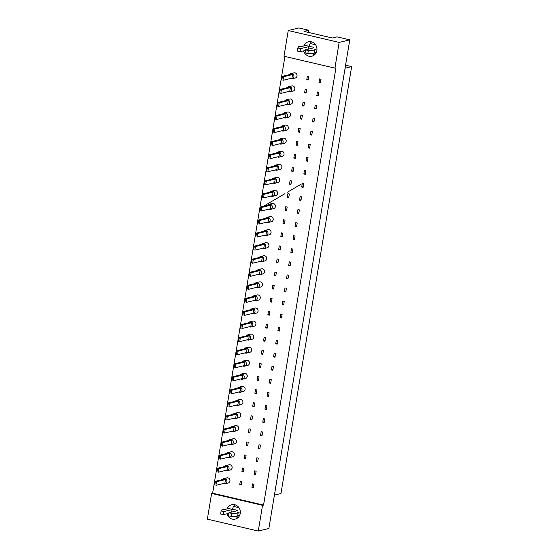 <?xml version="1.0" encoding="UTF-8"?>
<svg xmlns="http://www.w3.org/2000/svg" width="559" height="559" viewBox="0 0 559 559"><rect width="100%" height="100%" fill="white"/><g stroke="black" fill="none" stroke-linecap="round" stroke-linejoin="round"><path stroke-width="0.84" d="M314.654 54.705A7.4 6.792 76.4 0 1 312.055 53.357M303.81 45.957A7.4 6.792 76.4 0 1 308.393 41.799A7.4 6.792 76.4 0 1 316.862 50.562A7.4 6.792 76.4 0 1 311.887 56.186A7.4 6.792 76.4 0 1 303.6 50.855M334.911 68.128L283.993 56.242L288.248 30.521L339.166 42.414L334.911 68.128L335.931 67.884L263.555 505.084L262.534 505.329L258.272 531.05L268.879 528.479L349.773 39.843L339.166 42.414M349.773 39.843L337.042 36.866L332.353 38.005L304.005 31.388L308.694 30.249L298.848 27.95L288.248 30.521M308.344 32.401L308.694 30.249M258.272 531.05L207.354 519.157L211.609 493.443L262.534 505.329M284.929 56.459L212.63 493.192L211.609 493.443M227.171 508.879A7.4 6.792 76.4 0 1 231.754 504.714A7.4 6.792 76.4 0 1 240.23 513.483A7.4 6.792 76.4 0 1 235.248 519.101A7.4 6.792 76.4 0 1 226.968 513.777M238.022 517.627A7.4 6.792 76.4 0 1 235.416 516.278M274.399 495.113L280.967 493.52L351.646 66.605L345.574 65.186M345.078 68.198L351.646 66.605M316.038 52.951L314.382 52.56M232.691 508.907A7.4 6.792 76.4 0 1 234.899 504.756M309.323 45.985A7.4 6.792 76.4 0 1 311.531 41.841M212.63 493.192L263.555 505.084M296.095 73.432L296.556 73.97M308.226 80.007L306.786 79.671L307.38 76.066L308.827 76.408L308.226 80.007M320.426 82.858L318.986 82.515L319.587 78.917L321.027 79.252L320.426 82.858M293.929 86.498L294.39 87.029M306.066 93.073L304.62 92.731L305.221 89.133L306.66 89.468L306.066 93.073M318.267 95.917L316.827 95.582L317.421 91.983L318.861 92.319L318.267 95.917M291.763 99.565L292.224 100.096M303.9 106.133L302.461 105.798L303.055 102.199L304.494 102.535L303.9 106.133M316.101 108.984L314.661 108.649L315.255 105.05L316.701 105.385L316.101 108.984M289.604 112.625L290.065 113.163M301.741 119.2L300.295 118.864L300.896 115.266L302.335 115.601L301.741 119.2M313.941 122.051L312.502 121.715L313.096 118.11L314.535 118.452L313.941 122.051M287.438 125.691L287.899 126.229M299.575 132.266L298.136 131.931L298.73 128.325L300.169 128.661L299.575 132.266M311.775 135.117L310.336 134.775L310.93 131.176L312.376 131.512L311.775 135.117M285.279 138.758L285.74 139.289M297.416 145.326L295.97 144.991L296.57 141.392L298.01 141.727L297.416 145.326M309.616 148.177L308.177 147.842L308.771 144.243L310.21 144.578L309.616 148.177M283.113 151.817L283.574 152.355M295.25 158.393L293.81 158.057L294.404 154.459L295.844 154.794L295.25 158.393M307.45 161.244L306.011 160.908L306.605 157.303L308.051 157.645L307.45 161.244M280.953 164.884L281.415 165.422M293.091 171.459L291.644 171.124L292.245 167.518L293.685 167.861L293.091 171.459M305.291 174.31L303.851 173.968L304.445 170.369L305.885 170.705L305.291 174.31M278.787 177.951L279.248 178.482M290.925 184.526L289.485 184.184L290.079 180.585L291.518 180.92L290.925 184.526M303.125 187.37L301.685 187.034L302.279 183.436L303.726 183.771L303.125 187.37M276.628 191.017L277.089 191.548M288.758 197.586L287.319 197.25L287.92 193.652L289.359 193.987L288.758 197.586M300.966 200.436L299.519 200.101L300.12 196.502L301.56 196.838L300.966 200.436M274.462 204.077L274.923 204.615M286.599 210.652L285.16 210.317L285.754 206.718L287.193 207.054L286.599 210.652M298.799 213.503L297.36 213.168L297.954 209.562L299.393 209.898L298.799 213.503M272.303 217.144L272.764 217.682M284.433 223.719L282.994 223.383L283.588 219.778L285.034 220.113L284.433 223.719M296.64 226.563L295.194 226.227L295.795 222.629L297.234 222.964L296.64 226.563M270.137 230.21L270.598 230.741M282.274 236.778L280.835 236.443L281.429 232.844L282.868 233.18L282.274 236.778M294.474 239.629L293.035 239.294L293.629 235.695L295.068 236.031L294.474 239.629M267.978 243.27L268.439 243.808M280.108 249.845L278.668 249.51L279.262 245.911L280.709 246.246L280.108 249.845M292.315 252.696L290.869 252.361L291.47 248.755L292.909 249.097L292.315 252.696M265.811 256.336L266.273 256.874M277.949 262.912L276.509 262.576L277.103 258.971L278.543 259.313L277.949 262.912M290.149 265.763L288.71 265.42L289.303 261.822L290.743 262.157L290.149 265.763M263.652 269.403L264.114 269.934M275.783 275.978L274.343 275.636L274.937 272.037L276.384 272.373L275.783 275.978M287.99 278.822L286.543 278.487L287.144 274.888L288.584 275.224L287.99 278.822M261.486 282.47L261.947 283.001M273.624 289.038L272.184 288.703L272.778 285.104L274.217 285.439L273.624 289.038M285.824 291.889L284.384 291.553L284.978 287.955L286.418 288.29L285.824 291.889M259.327 295.529L259.788 296.067M271.457 302.105L270.018 301.769L270.612 298.171L272.058 298.506L271.457 302.105M283.658 304.955L282.218 304.62L282.819 301.015L284.258 301.35L283.658 304.955M257.161 308.596L257.622 309.134M269.298 315.171L267.852 314.836L268.453 311.23L269.892 311.566L269.298 315.171M281.498 318.015L280.059 317.68L280.653 314.081L282.092 314.417L281.498 318.015M254.995 321.663L255.456 322.194M267.132 328.231L265.693 327.895L266.287 324.297L267.726 324.632L267.132 328.231M279.332 331.082L277.893 330.746L278.487 327.148L279.933 327.483L279.332 331.082M252.836 334.722L253.297 335.26M264.973 341.297L263.527 340.962L264.127 337.363L265.567 337.699L264.973 341.297M277.173 344.148L275.734 343.813L276.328 340.207L277.767 340.55L277.173 344.148M250.67 347.789L251.131 348.327M262.807 354.364L261.367 354.029L261.961 350.423L263.401 350.766L262.807 354.364M275.007 357.215L273.568 356.873L274.162 353.274L275.608 353.609L275.007 357.215M248.51 360.855L248.972 361.387M260.648 367.431L259.201 367.088L259.802 363.49L261.242 363.825L260.648 367.431M272.848 370.275L271.408 369.939L272.002 366.341L273.442 366.676L272.848 370.275M246.344 373.922L246.805 374.453M258.482 380.49L257.042 380.155L257.636 376.556L259.076 376.892L258.482 380.49M270.682 383.341L269.242 383.006L269.836 379.407L271.283 379.743L270.682 383.341M244.185 386.982L244.646 387.52M256.322 393.557L254.876 393.222L255.477 389.623L256.916 389.958L256.322 393.557M268.523 396.408L267.083 396.072L267.677 392.467L269.117 392.802L268.523 396.408M242.019 400.048L242.48 400.586M254.156 406.624L252.717 406.288L253.311 402.683L254.75 403.018L254.156 406.624M266.357 409.467L264.917 409.132L265.511 405.534L266.957 405.869L266.357 409.467M239.86 413.115L240.321 413.646M251.99 419.683L250.551 419.348L251.152 415.749L252.591 416.085L251.99 419.683M264.197 422.534L262.751 422.199L263.352 418.6L264.791 418.936L264.197 422.534M237.694 426.175L238.155 426.713M249.831 432.75L248.392 432.414L248.986 428.816L250.425 429.151L249.831 432.75M262.031 435.601L260.592 435.265L261.186 431.66L262.632 432.002L262.031 435.601M235.535 439.241L235.996 439.779M247.665 445.816L246.226 445.481L246.819 441.876L248.266 442.218L247.665 445.816M259.872 448.667L258.426 448.325L259.027 444.726L260.466 445.062L259.872 448.667M233.369 452.308L233.83 452.839M245.506 458.883L244.066 458.541L244.66 454.942L246.1 455.278L245.506 458.883M257.706 461.727L256.267 461.392L256.861 457.793L258.3 458.128L257.706 461.727M231.209 465.374L231.671 465.906M243.34 471.943L241.9 471.607L242.494 468.009L243.941 468.344L243.34 471.943M255.547 474.794L254.1 474.458L254.701 470.86L256.141 471.195L255.547 474.794M229.043 478.434L229.504 478.972M241.181 485.009L239.741 484.674L240.335 481.075L241.774 481.411L241.181 485.009M253.381 487.86L251.941 487.525L252.535 483.919L253.975 484.255L253.381 487.86M306.786 79.671L308.344 79.294M318.986 82.515L320.545 82.138M304.62 92.731L306.185 92.354M316.827 95.582L318.385 95.205M302.461 105.798L304.019 105.42M314.661 108.649L316.219 108.271M300.295 118.864L301.86 118.487M312.502 121.715L314.06 121.331M298.136 131.931L299.694 131.547M310.336 134.775L311.894 134.398M295.97 144.991L297.535 144.613M308.177 147.842L309.735 147.464M293.81 158.057L295.369 157.68M306.011 160.908L307.569 160.531M291.644 171.124L293.202 170.747M303.851 173.968L305.41 173.59M289.485 184.184L291.043 183.806M301.685 187.034L303.244 186.657M287.319 197.25L288.877 196.873M299.519 200.101L301.084 199.724M285.16 210.317L286.718 209.939M297.36 213.168L298.918 212.783M282.994 223.383L284.552 222.999M295.194 226.227L296.759 225.85M280.835 236.443L282.393 236.066M293.035 239.294L294.593 238.917M278.668 249.51L280.227 249.132M290.869 252.361L292.434 251.983M276.509 262.576L278.068 262.199M288.71 265.42L290.268 265.043M274.343 275.636L275.901 275.259M286.543 278.487L288.102 278.109M272.184 288.703L273.742 288.325M284.384 291.553L285.942 291.176M270.018 301.769L271.576 301.392M282.218 304.62L283.776 304.236M267.852 314.836L269.417 314.451M280.059 317.68L281.617 317.302M265.693 327.895L267.251 327.518M277.893 330.746L279.451 330.369M263.527 340.962L265.092 340.585M275.734 343.813L277.292 343.436M261.367 354.029L262.926 353.651M273.568 356.873L275.126 356.495M259.201 367.088L260.767 366.711M271.408 369.939L272.967 369.562M257.042 380.155L258.6 379.778M269.242 383.006L270.801 382.629M254.876 393.222L256.434 392.844M267.083 396.072L268.641 395.688M252.717 406.288L254.275 405.904M264.917 409.132L266.475 408.755M250.551 419.348L252.109 418.971M262.751 422.199L264.316 421.821M248.392 432.414L249.95 432.037M260.592 435.265L262.15 434.888M246.226 445.481L247.784 445.097M258.426 448.325L259.991 447.948M244.066 458.541L245.625 458.163M256.267 461.392L257.825 461.014M241.9 471.607L243.458 471.23M254.1 474.458L255.666 474.081M239.741 484.674L241.299 484.297M251.941 487.525L253.5 487.141M263.352 206.341L284.824 193.735M287.452 192.198L301.364 184.03M223.425 483.507A2.641 2.425 -103.6 0 0 226.912 481.173A2.641 2.425 -103.6 0 0 222.475 479.594M225.102 483.752L228.156 483.011A2.641 2.425 -103.6 0 0 227.96 477.868A2.641 2.425 -103.6 0 0 226.912 477.868L223.852 478.609M225.494 479.552L216.529 481.725L215.928 485.324L224.9 483.151L225.494 479.552L224.054 479.21L215.082 481.39L216.529 481.725L214.586 482.089L214.125 484.87L214.796 485.023L215.257 482.249M214.796 485.023L214.125 484.87M215.082 481.39L214.586 482.089M225.584 470.44A2.641 2.425 -103.6 0 0 229.078 468.114A2.641 2.425 -103.6 0 0 224.634 466.534M227.261 470.685L230.322 469.944A2.641 2.425 -103.6 0 0 230.126 464.802A2.641 2.425 -103.6 0 0 229.078 464.802L226.018 465.549M227.66 466.486L218.688 468.659L218.094 472.264L227.066 470.084L227.66 466.486L226.22 466.15L217.248 468.323L218.688 468.659L216.745 469.022L216.291 471.803L216.962 471.957L217.423 469.183M216.962 471.957L216.291 471.803M217.248 468.323L216.745 469.022M227.751 457.381A2.641 2.425 -103.6 0 0 231.237 455.047A2.641 2.425 -103.6 0 0 226.8 453.468M229.428 457.618L232.488 456.878A2.641 2.425 -103.6 0 0 232.285 451.735A2.641 2.425 -103.6 0 0 231.237 451.742L228.177 452.483M229.819 453.419L220.854 455.599L220.253 459.198L229.225 457.017L229.819 453.419L228.379 453.083L219.407 455.264L220.854 455.599L218.911 455.962L218.45 458.736L219.121 458.897L219.582 456.116M219.121 458.897L218.45 458.736M219.407 455.264L218.911 455.962M232.076 431.248A2.641 2.425 -103.6 0 0 235.563 428.914A2.641 2.425 -103.6 0 0 231.126 427.335M233.753 431.492L236.813 430.751A2.641 2.425 -103.6 0 0 236.611 425.609A2.641 2.425 -103.6 0 0 235.563 425.609L232.502 426.356M234.144 427.293L225.179 429.466L224.578 433.071L233.55 430.891L234.144 427.293L232.705 426.957L223.733 429.13L225.179 429.466L223.237 429.829L222.775 432.61L223.446 432.764L223.907 429.99M223.446 432.764L222.775 432.61M223.733 429.13L223.237 429.829M236.401 405.121A2.641 2.425 -103.6 0 0 239.895 402.787A2.641 2.425 -103.6 0 0 235.451 401.208M238.078 405.366L241.139 404.618A2.641 2.425 -103.6 0 0 240.936 399.482A2.641 2.425 -103.6 0 0 239.888 399.482L236.827 400.223M238.476 401.159L229.504 403.339L228.904 406.938L237.875 404.765L238.476 401.159L237.03 400.824L228.058 403.004L229.504 403.339L227.562 403.703L227.101 406.477L227.772 406.638L228.233 403.857M227.772 406.638L227.101 406.477M228.058 403.004L227.562 403.703M240.726 378.988A2.641 2.425 -103.6 0 0 244.22 376.661A2.641 2.425 -103.6 0 0 239.776 375.082M242.403 379.233L245.464 378.492A2.641 2.425 -103.6 0 0 245.261 373.349A2.641 2.425 -103.6 0 0 244.213 373.356L241.16 374.097M242.802 375.033L233.83 377.206L233.229 380.812L242.201 378.632L242.802 375.033L241.355 374.698L232.39 376.871L233.83 377.206L231.887 377.57L231.426 380.351L232.097 380.504L232.558 377.73M232.097 380.504L231.426 380.351M232.39 376.871L231.887 377.57M229.91 444.314A2.641 2.425 -103.6 0 0 233.403 441.98A2.641 2.425 -103.6 0 0 228.959 440.401M231.587 444.559L234.647 443.811A2.641 2.425 -103.6 0 0 234.452 438.675A2.641 2.425 -103.6 0 0 233.403 438.675L230.343 439.416M231.985 440.352L223.013 442.532L222.419 446.131L231.391 443.958L231.985 440.352L230.546 440.017L221.574 442.197L223.013 442.532L221.071 442.896L220.616 445.67L221.287 445.83L221.748 443.049M221.287 445.83L220.616 445.67M221.574 442.197L221.071 442.896M234.235 418.188A2.641 2.425 -103.6 0 0 237.729 415.854A2.641 2.425 -103.6 0 0 233.285 414.275M235.912 418.425L238.972 417.685A2.641 2.425 -103.6 0 0 238.777 412.542A2.641 2.425 -103.6 0 0 237.729 412.549L234.668 413.29M236.31 414.226L227.338 416.406L226.744 420.005L235.716 417.825L236.31 414.226L234.871 413.891L225.899 416.064L227.338 416.406L225.396 416.762L224.942 419.543L225.612 419.697L226.074 416.923M225.612 419.697L224.942 419.543M225.899 416.064L225.396 416.762M238.56 392.055A2.641 2.425 -103.6 0 0 242.054 389.721A2.641 2.425 -103.6 0 0 237.61 388.142M240.244 392.299L243.298 391.559A2.641 2.425 -103.6 0 0 243.102 386.416A2.641 2.425 -103.6 0 0 242.054 386.416L238.993 387.156M240.636 388.1L231.664 390.273L231.07 393.871L240.042 391.698L240.636 388.1L239.196 387.757L230.224 389.937L231.664 390.273L229.728 390.636L229.267 393.417L229.938 393.571L230.399 390.797M229.938 393.571L229.267 393.417M230.224 389.937L229.728 390.636M242.886 365.928A2.641 2.425 -103.6 0 0 246.379 363.595A2.641 2.425 -103.6 0 0 241.942 362.015M244.569 366.166L247.623 365.425A2.641 2.425 -103.6 0 0 247.427 360.282A2.641 2.425 -103.6 0 0 246.379 360.289L243.319 361.03M244.961 361.966L235.989 364.147L235.395 367.745L244.367 365.565L244.961 361.966L243.521 361.631L234.549 363.811L235.989 364.147L234.053 364.51L233.592 367.284L234.263 367.445L234.724 364.664M234.263 367.445L233.592 367.284M234.549 363.811L234.053 364.51M233.557 506.433L238.945 507.698M240.328 511.862L237.449 512.561L238.141 513.092L231.706 513.379L228.938 512.736L237.093 510.758A2.774 0.461 9.4 0 0 237.309 510.619A2.774 0.461 9.4 0 0 235.157 509.801A2.774 0.461 9.4 0 0 232.048 509.577L223.893 511.562L221.133 510.912L222.237 509.375L224.48 509.529L231.126 507.914M221.133 510.912L220.623 514L223.383 514.643L223.893 511.562M228.841 513.323L223.383 514.643M228.938 512.736L228.428 515.824L231.188 516.467L231.706 513.379M238.141 513.092L237.631 516.174L231.188 516.467M239.832 514.944L237.75 515.447M310.196 43.518L315.583 44.776M316.96 48.94L314.088 49.639L314.773 50.17L308.337 50.464L305.577 49.821L313.732 47.836A2.774 0.461 9.4 0 0 313.948 47.704A2.774 0.461 9.4 0 0 311.789 46.886A2.774 0.461 9.4 0 0 308.687 46.663L300.532 48.64L297.772 47.997L298.876 46.46L301.112 46.614L307.764 45M297.772 47.997L297.255 51.079L300.022 51.728L300.532 48.64M305.48 50.401L300.022 51.728M305.577 49.821L305.067 52.902L307.827 53.552L308.337 50.464M314.773 50.17L314.263 53.259L307.827 53.552M316.471 52.022L314.389 52.532M245.052 352.862A2.641 2.425 -103.6 0 0 248.545 350.528A2.641 2.425 -103.6 0 0 244.101 348.949M246.729 353.106L249.789 352.359A2.641 2.425 -103.6 0 0 249.587 347.223A2.641 2.425 -103.6 0 0 248.538 347.223L245.485 347.964M247.127 348.9L238.155 351.08L237.561 354.679L246.526 352.505L247.127 348.9L245.681 348.564L236.716 350.745L238.155 351.08L236.212 351.443L235.751 354.217L236.429 354.378L236.883 351.597M236.429 354.378L235.751 354.217M236.716 350.745L236.212 351.443M249.377 326.736A2.641 2.425 -103.6 0 0 252.871 324.402A2.641 2.425 -103.6 0 0 248.427 322.822M251.054 326.973L254.114 326.232A2.641 2.425 -103.6 0 0 253.919 321.09A2.641 2.425 -103.6 0 0 252.864 321.097L249.81 321.837M251.452 322.774L242.48 324.954L241.886 328.552L250.851 326.372L251.452 322.774L250.006 322.438L241.041 324.611L242.48 324.954L240.538 325.317L240.077 328.091L240.754 328.245L241.208 325.471M240.754 328.245L240.077 328.091M241.041 324.611L240.538 325.317M253.702 300.602A2.641 2.425 -103.6 0 0 257.196 298.268A2.641 2.425 -103.6 0 0 252.752 296.689M255.379 300.847L258.44 300.106A2.641 2.425 -103.6 0 0 258.244 294.963A2.641 2.425 -103.6 0 0 257.189 294.963L254.135 295.704M255.777 296.647L246.805 298.82L246.212 302.419L255.177 300.246L255.777 296.647L254.331 296.305L245.366 298.485L246.805 298.82L244.863 299.184L244.402 301.965L245.08 302.119L245.534 299.344M245.08 302.119L244.402 301.965M245.366 298.485L244.863 299.184M247.211 339.795A2.641 2.425 -103.6 0 0 250.705 337.461A2.641 2.425 -103.6 0 0 246.267 335.889M248.895 340.04L251.948 339.299A2.641 2.425 -103.6 0 0 251.753 334.156A2.641 2.425 -103.6 0 0 250.705 334.156L247.644 334.904M249.286 335.84L240.314 338.013L239.72 341.619L248.692 339.439L249.286 335.84L247.847 335.505L238.875 337.678L240.314 338.013L238.379 338.377L237.917 341.158L238.588 341.311L239.049 338.537M238.588 341.311L237.917 341.158M238.875 337.678L238.379 338.377M251.543 313.669A2.641 2.425 -103.6 0 0 255.03 311.335A2.641 2.425 -103.6 0 0 250.593 309.756M253.22 313.913L256.274 313.166A2.641 2.425 -103.6 0 0 256.078 308.03A2.641 2.425 -103.6 0 0 255.03 308.03L251.969 308.771M253.611 309.707L244.639 311.887L244.045 315.486L253.017 313.313L253.611 309.707L252.172 309.372L243.2 311.552L244.639 311.887L242.704 312.25L242.243 315.024L242.913 315.185L243.375 312.404M242.913 315.185L242.243 315.024M243.2 311.552L242.704 312.25M255.868 287.536A2.641 2.425 -103.6 0 0 259.355 285.209A2.641 2.425 -103.6 0 0 254.918 283.63M257.545 287.78L260.599 287.04A2.641 2.425 -103.6 0 0 260.403 281.897A2.641 2.425 -103.6 0 0 259.355 281.904L256.295 282.644M257.937 283.581L248.965 285.754L248.371 289.359L257.343 287.179L257.937 283.581L256.497 283.245L247.525 285.418L248.965 285.754L247.029 286.117L246.568 288.898L247.239 289.052L247.7 286.278M247.239 289.052L246.568 288.898M247.525 285.418L247.029 286.117M260.194 261.409A2.641 2.425 -103.6 0 0 263.68 259.076A2.641 2.425 -103.6 0 0 259.243 257.496M261.871 261.654L264.924 260.906A2.641 2.425 -103.6 0 0 264.728 255.77A2.641 2.425 -103.6 0 0 263.68 255.77L260.62 256.511M262.262 257.447L253.297 259.628L252.696 263.226L261.668 261.053L262.262 257.447L260.822 257.112L251.85 259.292L253.297 259.628L251.354 259.991L250.893 262.765L251.564 262.926L252.025 260.145M251.564 262.926L250.893 262.765M251.85 259.292L251.354 259.991M264.519 235.283A2.641 2.425 -103.6 0 0 268.006 232.949A2.641 2.425 -103.6 0 0 263.568 231.37M266.196 235.521L269.256 234.78A2.641 2.425 -103.6 0 0 269.054 229.637A2.641 2.425 -103.6 0 0 268.006 229.644L264.945 230.385M266.587 231.321L257.622 233.501L257.021 237.1L265.993 234.92L266.587 231.321L265.148 230.986L256.176 233.159L257.622 233.501L255.68 233.865L255.218 236.639L255.889 236.792L256.35 234.018M255.889 236.792L255.218 236.639M256.176 233.159L255.68 233.865M268.844 209.15A2.641 2.425 -103.6 0 0 272.331 206.816A2.641 2.425 -103.6 0 0 267.894 205.237M270.521 209.394L273.582 208.654A2.641 2.425 -103.6 0 0 273.379 203.511A2.641 2.425 -103.6 0 0 272.331 203.511L269.27 204.252M270.912 205.195L261.947 207.368L261.346 210.967L270.318 208.793L270.912 205.195L269.473 204.853L260.501 207.033L261.947 207.368L260.005 207.731L259.544 210.512L260.214 210.666L260.676 207.892M260.214 210.666L259.544 210.512M260.501 207.033L260.005 207.731M273.169 183.024A2.641 2.425 -103.6 0 0 276.663 180.69A2.641 2.425 -103.6 0 0 272.219 179.111M274.846 183.261L277.907 182.52A2.641 2.425 -103.6 0 0 277.704 177.378A2.641 2.425 -103.6 0 0 276.656 177.385L273.596 178.125M275.245 179.062L266.273 181.242L265.672 184.84L274.644 182.66L275.245 179.062L273.798 178.726L264.826 180.906L266.273 181.242L264.33 181.605L263.869 184.379L264.54 184.54L265.001 181.759M264.54 184.54L263.869 184.379M264.826 180.906L264.33 181.605M277.495 156.89A2.641 2.425 -103.6 0 0 280.988 154.557A2.641 2.425 -103.6 0 0 276.544 152.984M279.172 157.135L282.232 156.394A2.641 2.425 -103.6 0 0 282.029 151.251A2.641 2.425 -103.6 0 0 280.981 151.251L277.928 151.999M279.57 152.935L270.598 155.109L269.997 158.714L278.969 156.534L279.57 152.935L278.123 152.6L269.152 154.773L270.598 155.109L268.655 155.472L268.194 158.253L268.865 158.407L269.326 155.633M268.865 158.407L268.194 158.253M269.152 154.773L268.655 155.472M281.82 130.764A2.641 2.425 -103.6 0 0 285.314 128.43A2.641 2.425 -103.6 0 0 280.87 126.851M283.497 131.009L286.557 130.261A2.641 2.425 -103.6 0 0 286.355 125.125A2.641 2.425 -103.6 0 0 285.307 125.125L282.253 125.866M283.895 126.802L274.923 128.982L274.329 132.581L283.294 130.408L283.895 126.802L282.449 126.467L273.484 128.647L274.923 128.982L272.981 129.346L272.519 132.12L273.197 132.28L273.651 129.499M273.197 132.28L272.519 132.12M273.484 128.647L272.981 129.346M286.145 104.638A2.641 2.425 -103.6 0 0 289.639 102.304A2.641 2.425 -103.6 0 0 285.195 100.725M287.822 104.875L290.883 104.135A2.641 2.425 -103.6 0 0 290.68 98.992A2.641 2.425 -103.6 0 0 289.632 98.999L286.578 99.74M288.22 100.676L279.248 102.856L278.655 106.455L287.619 104.274L288.22 100.676L286.774 100.34L277.809 102.514L279.248 102.856L277.306 103.212L276.845 105.993L277.523 106.147L277.977 103.373M277.523 106.147L276.845 105.993M277.809 102.514L277.306 103.212M290.47 78.505A2.641 2.425 -103.6 0 0 293.964 76.171A2.641 2.425 -103.6 0 0 289.52 74.592M292.147 78.749L295.208 78.008A2.641 2.425 -103.6 0 0 295.012 72.866A2.641 2.425 -103.6 0 0 293.957 72.866L290.904 73.606M292.546 74.55L283.574 76.723L282.98 80.321L291.945 78.148L292.546 74.55L291.099 74.207L282.134 76.387L283.574 76.723L281.631 77.086L281.17 79.86L281.848 80.021L282.302 77.24M281.848 80.021L281.17 79.86M282.134 76.387L281.631 77.086M258.027 274.476A2.641 2.425 -103.6 0 0 261.521 272.142A2.641 2.425 -103.6 0 0 257.077 270.563M259.704 274.714L262.765 273.973A2.641 2.425 -103.6 0 0 262.569 268.83A2.641 2.425 -103.6 0 0 261.514 268.837L258.461 269.578M260.103 270.514L251.131 272.694L250.537 276.293L259.502 274.113L260.103 270.514L258.663 270.179L249.691 272.359L251.131 272.694L249.188 273.058L248.727 275.832L249.405 275.992L249.866 273.211M249.405 275.992L248.727 275.832M249.691 272.359L249.188 273.058M262.353 248.343A2.641 2.425 -103.6 0 0 265.846 246.009A2.641 2.425 -103.6 0 0 261.402 244.437M264.03 248.587L267.09 247.847A2.641 2.425 -103.6 0 0 266.895 242.704A2.641 2.425 -103.6 0 0 265.846 242.704L262.786 243.451M264.428 244.388L255.456 246.561L254.862 250.166L263.834 247.986L264.428 244.388L262.989 244.052L254.017 246.226L255.456 246.561L253.513 246.924L253.059 249.705L253.73 249.859L254.191 247.085M253.73 249.859L253.059 249.705M254.017 246.226L253.513 246.924M266.678 222.216A2.641 2.425 -103.6 0 0 270.172 219.883A2.641 2.425 -103.6 0 0 265.728 218.303M268.355 222.461L271.415 221.713A2.641 2.425 -103.6 0 0 271.22 216.578A2.641 2.425 -103.6 0 0 270.172 216.578L267.111 217.318M268.753 218.255L259.781 220.435L259.187 224.033L268.159 221.86L268.753 218.255L267.314 217.919L258.342 220.099L259.781 220.435L257.839 220.798L257.385 223.572L258.055 223.733L258.517 220.952M258.055 223.733L257.385 223.572M258.342 220.099L257.839 220.798M271.003 196.083A2.641 2.425 -103.6 0 0 274.497 193.756A2.641 2.425 -103.6 0 0 270.053 192.177M272.68 196.328L275.741 195.587A2.641 2.425 -103.6 0 0 275.545 190.444A2.641 2.425 -103.6 0 0 274.497 190.451L271.436 191.192M273.078 192.128L264.107 194.301L263.513 197.907L272.485 195.727L273.078 192.128L271.639 191.793L262.667 193.966L264.107 194.301L262.164 194.665L261.71 197.446L262.381 197.6L262.842 194.825M262.381 197.6L261.71 197.446M262.667 193.966L262.164 194.665M275.328 169.957A2.641 2.425 -103.6 0 0 278.822 167.623A2.641 2.425 -103.6 0 0 274.378 166.044M277.005 170.202L280.066 169.461A2.641 2.425 -103.6 0 0 279.87 164.318A2.641 2.425 -103.6 0 0 278.822 164.318L275.762 165.059M277.404 165.995L268.432 168.175L267.838 171.774L276.81 169.601L277.404 165.995L275.964 165.66L266.992 167.84L268.432 168.175L266.496 168.538L266.035 171.313L266.706 171.473L267.167 168.692M266.706 171.473L266.035 171.313M266.992 167.84L266.496 168.538M279.654 143.831A2.641 2.425 -103.6 0 0 283.147 141.497A2.641 2.425 -103.6 0 0 278.71 139.918M281.338 144.068L284.391 143.328A2.641 2.425 -103.6 0 0 284.196 138.185A2.641 2.425 -103.6 0 0 283.147 138.192L280.087 138.932M281.729 139.869L272.757 142.049L272.163 145.647L281.135 143.467L281.729 139.869L280.29 139.533L271.318 141.707L272.757 142.049L270.822 142.412L270.36 145.186L271.031 145.347L271.492 142.566M271.031 145.347L270.36 145.186M271.318 141.707L270.822 142.412M283.979 117.697A2.641 2.425 -103.6 0 0 287.473 115.364A2.641 2.425 -103.6 0 0 283.036 113.784M285.663 117.942L288.717 117.201A2.641 2.425 -103.6 0 0 288.521 112.059A2.641 2.425 -103.6 0 0 287.473 112.059L284.412 112.806M286.054 113.743L277.082 115.916L276.488 119.521L285.46 117.341L286.054 113.743L284.615 113.4L275.643 115.58L277.082 115.916L275.147 116.279L274.686 119.06L275.356 119.214L275.818 116.44M275.356 119.214L274.686 119.06M275.643 115.58L275.147 116.279M288.311 91.571A2.641 2.425 -103.6 0 0 291.798 89.237A2.641 2.425 -103.6 0 0 287.361 87.658M289.988 91.809L293.042 91.068A2.641 2.425 -103.6 0 0 292.846 85.932A2.641 2.425 -103.6 0 0 291.798 85.932L288.737 86.673M290.38 87.609L281.408 89.789L280.814 93.388L289.786 91.215L290.38 87.609L288.94 87.274L279.968 89.454L281.408 89.789L279.472 90.153L279.011 92.927L279.682 93.087L280.143 90.306M279.682 93.087L279.011 92.927M279.968 89.454L279.472 90.153M232.048 509.577L231.636 512.079M308.687 46.663L308.275 49.164"/></g></svg>
